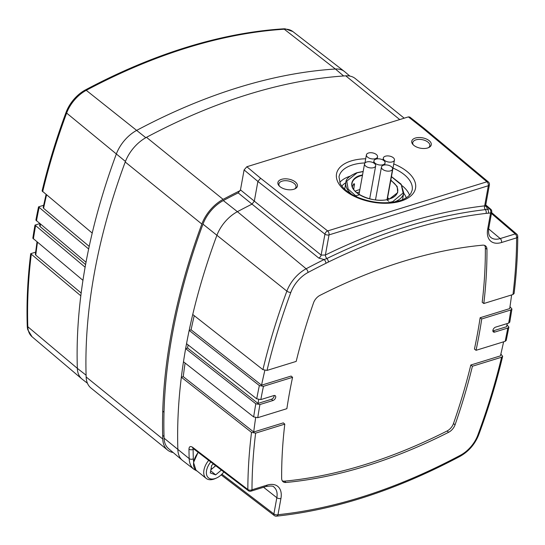 <?xml version="1.0" encoding="UTF-8"?>
<svg xmlns="http://www.w3.org/2000/svg" width="545" height="545" viewBox="0 0 545 545"><rect width="100%" height="100%" fill="white"/><g stroke="black" fill="none" stroke-linecap="round" stroke-linejoin="round"><path stroke-width="0.82" d="M294.654 188.958A8.679 4.626 10.3 0 0 295.969 187.078A8.679 4.626 10.3 0 0 291.548 181.914A8.679 4.626 10.3 0 0 282.078 181.158A8.679 4.626 10.3 0 0 278.897 183.978A8.679 4.626 10.3 0 0 279.469 186.199M293.789 189.278A9.912 5.287 10.3 0 0 295.301 188.645A9.912 5.287 10.3 0 0 294.593 181.424A9.912 5.287 10.3 0 0 281.527 179.346A9.912 5.287 10.3 0 0 278.979 185.681A9.912 5.287 10.3 0 0 293.789 189.278M428.506 147.654A8.679 4.626 10.3 0 0 429.821 145.774A8.679 4.626 10.3 0 0 425.393 140.617A8.679 4.626 10.3 0 0 415.924 139.854A8.679 4.626 10.3 0 0 412.749 142.674A8.679 4.626 10.3 0 0 413.314 144.895M427.634 147.974A9.912 5.287 10.3 0 0 429.147 147.348A9.912 5.287 10.3 0 0 428.438 140.126A9.912 5.287 10.3 0 0 415.372 138.048A9.912 5.287 10.3 0 0 412.824 144.377A9.912 5.287 10.3 0 0 427.634 147.974M258.691 399.655A573.156 347.322 129 0 0 258.01 403.416L187.555 348.03L185.641 348.623L255.816 403.784L259.917 404.54L272.95 400.52A2.977 1.805 129 0 0 275.695 397.332A2.977 1.805 129 0 0 275.273 395.731A2.977 1.805 129 0 0 273.849 395.568L260.823 399.587L256.722 398.831L186.54 343.67A575.104 348.507 -51 0 1 189.169 330.393A575.104 348.507 -51 0 1 192.739 314.492A575.104 348.507 -51 0 1 216.794 235.583A29.743 18.026 -51 0 1 237.402 211.678A575.104 348.507 -51 0 1 252.015 204.13L238.179 192.889A574.702 348.262 129 0 0 223.314 200.56A29.348 17.787 129 0 0 202.978 224.152A574.702 348.262 129 0 0 172.295 334.637A574.702 348.262 129 0 0 164.086 438.187A29.348 17.787 129 0 0 168.487 448.569L182.33 460.293A29.743 18.026 -51 0 1 177.868 449.768A575.104 348.507 -51 0 1 181.342 377.215A575.104 348.507 -51 0 1 183.474 361.757A575.104 348.507 -51 0 1 185.641 348.623A575.104 348.507 -51 0 1 186.083 346.15A575.104 348.507 -51 0 1 186.54 343.67M258.01 403.416L271.417 399.281A2.977 1.805 129 0 0 274.162 396.092A2.977 1.805 129 0 0 274.203 395.486M492.871 330.917A2.977 1.805 129 0 0 493.218 330.835L506.625 326.7A570.676 345.823 129 0 0 507.082 324.221A570.676 345.823 129 0 0 507.204 323.56M264.829 370.471A573.156 347.322 129 0 0 261.546 385.186L191.084 329.807L189.169 330.393L259.352 385.56L263.453 386.31L292.57 377.331A532.465 322.667 129 0 0 289.463 393.088A532.465 322.667 129 0 0 286.868 408.689L257.758 417.674L253.65 416.918L183.474 361.757M246.844 166.743L260.633 178.256L327.647 230.93A2.977 1.771 128.2 0 0 324.936 234.139L321.128 255.101A2.977 1.751 -51.1 0 1 318.825 258.105L252.015 204.13L254.311 201.125L321.128 255.101L325.385 255.012A2.977 1.444 -116 0 0 326.884 258.528A573.19 347.342 -51 0 1 485.363 209.627A2.977 2.01 -96.6 0 1 484.669 205.86L488.327 185.743L329.037 234.895L325.385 255.012A576.12 349.12 -51 0 1 484.669 205.86L485.643 205.54L489.417 184.782A2.977 2.977 0 0 0 488.395 181.969L424.214 128.395L409.786 117.052L408.375 116.896L246.844 166.743L244.099 169.924L240.474 189.885L254.311 201.125L257.894 181.437L244.099 169.924M197.229 471.153L193.966 469.313L182.704 460.593A29.743 18.026 -51 0 1 182.33 460.293M238.179 192.889L240.474 189.885M260.633 178.256L257.894 181.437L324.936 234.139A2.977 1.587 10.3 0 0 329.037 234.895A2.977 1.758 72.9 0 0 327.647 230.93L486.937 181.778L422.784 128.218L408.375 116.896M424.187 128.375L422.784 128.218M506.979 324.806L508.873 327.102L507.783 328.056L494.751 332.075A2.977 1.805 129 0 1 493.334 331.912A2.977 1.805 129 0 1 493.225 329.371A2.977 1.805 129 0 1 495.65 327.123L508.683 323.103L509.773 322.143L511.939 308.988L510.849 309.976L481.732 318.954L480.138 317.735L509.691 308.613A570.676 345.823 129 0 0 511.598 294.94M480.138 317.735A532.376 322.613 129 0 1 474.436 349.093L476.037 350.319L505.147 341.334L506.237 340.4L508.873 327.102M261.546 385.186L291.105 376.064L292.57 377.331M255.659 417.749A573.156 347.322 129 0 0 253.711 432.008L183.249 376.622L181.342 377.215L251.518 432.376L255.625 433.132L284.79 424.133A532.465 322.667 129 0 0 281.649 478.326A8.924 5.409 -51 0 0 282.937 481.617A8.924 5.409 -51 0 0 285.975 482.475A532.465 322.667 129 0 0 448.624 432.287L447.091 430.979A8.836 5.355 129 0 0 453.467 423.581A532.376 322.613 129 0 0 470.812 365.014L500.426 355.878A570.676 345.823 129 0 0 503.607 341.81M453.467 423.581L455.061 424.814A532.465 322.667 129 0 0 472.413 366.233L501.577 357.234L502.66 356.321C496.495 382.188 488.518 408.328 478.742 434.74A2.977 1.151 -159.7 0 1 477.795 435.196A570.186 345.53 129 0 0 501.577 357.234M455.061 424.814A8.924 5.409 -51 0 1 448.624 432.287M253.711 432.008L283.325 422.866L284.79 424.133M500.855 354.046L502.66 356.321M472.413 366.233L470.812 365.014M512.974 294.518A570.186 345.53 129 0 0 516.612 237.858A2.977 1.894 0.1 0 0 517.75 236.373C517.702 254.917 516.476 273.958 514.078 293.51L512.974 294.518L483.81 303.517A532.465 322.667 129 0 0 486.957 249.317A8.924 5.409 -51 0 0 485.445 245.85A8.924 5.409 -51 0 0 482.632 245.168A532.465 322.667 129 0 0 319.983 295.356A8.924 5.409 -51 0 0 313.538 302.829A532.465 322.667 129 0 0 296.194 361.41L267.023 370.409L262.922 369.653L192.739 314.492M509.984 306.672L511.939 308.988M476.037 350.319A532.465 322.667 129 0 0 481.732 318.954M318.825 258.105L324.125 259.549L326.884 258.528A2.977 1.444 -116 0 1 328.383 262.05L325.91 263.31A2.977 1.431 -116.2 0 0 324.125 259.549A573.163 347.329 -51 0 0 306.133 268.774A2.977 1.356 62 0 1 308.014 272.486A24.832 15.049 129 0 0 290.812 292.447A570.186 345.53 129 0 0 267.023 370.409M192.644 447.322A2.977 1.805 127.4 0 0 193.141 448.494L248.343 490.663A2.977 1.805 127.4 0 1 247.846 489.485L192.644 447.322C190.362 445.885 189.142 446.484 188.972 449.114A2.977 1.907 -0.6 0 0 193.114 449.38A571.814 346.511 129 0 0 193.325 458.822A26.46 16.037 129 0 0 193.734 462.037M491.604 212.57L516.715 234.112A2.977 1.799 130.6 0 0 515.257 233.921A2.977 1.758 -107.1 0 1 516.612 237.858L501.557 242.505A22.4 13.571 -51 0 1 487.673 229.193L490.623 212.952A570.186 345.53 129 0 0 488.327 213.197L486.051 213.395A2.977 2.01 -96.6 0 0 485.363 209.627L487.387 209.164L486.419 206.391A2.977 1.812 -49.4 0 1 485.67 206.283M485.752 204.94L490.718 209.205A2.977 1.812 130.6 0 0 489.696 208.919L485.656 205.458M485.622 205.703L486.419 206.391M478.742 434.74C474.961 444.202 468.761 451.389 460.15 456.294C396.719 489.921 335.482 509.882 276.451 516.163L276.451 516.163A2.977 2.023 -95.9 0 0 277.984 514.698A570.186 345.53 129 0 0 460.593 455.157A24.832 15.049 129 0 0 477.795 435.196M221.89 474.198L273.883 513.942A2.977 1.792 127.4 0 0 274.333 515.57A2.977 2.977 0 0 0 276.451 516.163M193.141 448.494L192.787 448.269L193.407 448.235M487.673 229.193A2.977 1.587 10.3 0 0 488.756 228.239L491.713 211.991A2.977 1.587 10.3 0 1 490.623 212.952A2.977 2.023 -95.9 0 0 489.696 208.919A573.163 347.329 -51 0 0 487.387 209.164A2.977 2.017 -96.3 0 1 488.327 213.197M486.957 249.317L485.357 248.111A532.376 322.613 129 0 1 482.209 302.298L483.81 303.517M282.29 480.847A8.836 5.355 129 0 0 284.47 481.16A532.376 322.613 129 0 0 447.091 430.979M485.357 248.111A8.836 5.355 129 0 0 484.56 245.379M191.084 329.807A575.104 348.507 -51 0 1 194.231 315.671M183.249 376.622A575.104 348.507 -51 0 1 185.102 363.038M187.555 348.03A575.104 348.507 -51 0 1 188.114 344.91M240.277 190.546A576.092 349.107 129 0 0 223.116 199.368A30.738 18.625 129 0 0 201.841 224.056A576.092 349.107 129 0 0 162.771 439.038A30.738 18.625 129 0 0 167.574 450.061A30.738 18.625 129 0 0 173.187 452.548M404.206 118.183L355.238 78.521A30.738 18.625 129 0 0 345.741 75.837A576.092 349.107 129 0 0 146.496 137.32A30.738 18.625 129 0 0 125.221 162.008A576.092 349.107 129 0 0 86.151 376.983A30.738 18.625 129 0 0 90.954 388.006L167.574 450.061M34.996 225.092L85.115 267.214A575.104 348.507 129 0 0 82.949 280.341L32.829 238.22A573.326 347.431 129 0 1 34.996 225.092L39.737 223.627M31.256 254.433A573.674 347.635 129 0 0 27.809 326.734A2.977 1.942 178.1 0 1 27.25 325.917A573.326 347.431 129 0 1 30.697 253.684L80.817 295.806A575.104 348.507 129 0 0 77.342 368.359A29.743 18.026 129 0 0 81.811 378.884A29.743 18.026 129 0 0 82.179 379.184L87.445 383.258M38.532 206.862L88.651 248.983A575.104 348.507 129 0 0 86.015 262.261L35.895 220.139A573.326 347.431 129 0 1 38.532 206.862L43.648 205.281M283.325 28.844A2.977 2.064 86.4 0 1 284.265 29.219A28.313 17.161 129 0 1 292.842 31.549L285.199 28.837A27.972 16.95 129 0 0 283.325 28.844A573.326 347.431 129 0 0 85.436 89.911A27.972 16.95 129 0 0 66.054 112.393A573.326 347.431 129 0 0 42.094 190.961L92.214 233.083A575.104 348.507 129 0 0 88.651 248.983M27.25 325.917A27.972 16.95 129 0 0 27.809 329.834L32.053 336.749L81.811 378.884M46.543 194.953A570.254 345.564 129 0 0 43.58 208.299L89.203 246.381M43.58 208.299L43.184 207.475L46.052 194.545M30.697 253.684L35.616 252.165M37.469 242.382A570.254 345.564 129 0 0 35.752 255.115L81.164 293.026M35.752 255.115L35.343 254.338L37.006 241.994M40.459 224.227A570.254 345.564 129 0 0 40.044 226.522L85.592 264.55M40.044 226.522L39.642 225.719L39.983 223.832M349.863 76.082L344.767 71.763A29.743 18.026 129 0 0 344.399 71.463A29.743 18.026 129 0 0 335.379 69.011A575.104 348.507 129 0 0 136.877 130.269A29.743 18.026 129 0 0 116.269 154.174A575.104 348.507 129 0 0 92.214 233.083M86.015 262.261A575.104 348.507 129 0 0 85.115 267.214M82.949 280.341A575.104 348.507 129 0 0 80.817 295.806M355.149 191.213A23.203 12.372 -169.7 0 1 357.929 190.13A23.203 12.372 -169.7 0 1 359.87 189.619M352.247 187.024L353.671 183.944L354.407 183.76L353.739 189.517M387.59 197.815A23.203 12.372 -169.7 0 1 389.225 198.98M359.428 192.051A24.143 12.876 10.3 0 0 356.791 192.712A24.143 12.876 10.3 0 0 356.777 192.719M215.459 465.539A7.868 4.769 -51 0 1 213.531 467.562A7.868 4.769 -51 0 1 210.983 469.143M223.852 471.95A13.584 8.229 -51 0 1 216.379 478.081A13.584 8.229 -51 0 1 214.989 478.599A13.584 8.229 -51 0 1 206.616 474.77A13.584 8.229 -51 0 1 210.772 461.962M216.379 478.081L215.125 478.633A15.471 9.374 -51 0 1 213.538 479.225A15.471 9.374 -51 0 1 206.146 478.374A15.471 9.374 -51 0 1 208.674 460.355M210.861 469.797L215.711 465.737M213.381 463.952L211.664 465.389L210.288 472.951L215.67 474.858L221.386 470.069M210.677 470.812L215.67 474.858M382.999 164.76A5.654 3.011 -169.7 0 1 376.847 164.27A5.654 3.011 -169.7 0 1 373.945 160.925A5.654 3.011 -169.7 0 1 376.009 159.106A5.654 3.011 -169.7 0 1 382.161 159.59A5.654 3.011 -169.7 0 1 385.063 162.941A5.654 3.011 -169.7 0 1 382.999 164.76M373.611 167.656A5.654 3.011 -169.7 0 1 367.459 167.165A5.654 3.011 -169.7 0 1 364.557 163.82A5.654 3.011 -169.7 0 1 366.628 162.001A5.654 3.011 -169.7 0 1 372.78 162.492A5.654 3.011 -169.7 0 1 375.682 165.837A5.654 3.011 -169.7 0 1 373.611 167.656M367.623 157.185A5.654 3.011 -169.7 0 1 366.424 154.828A5.654 3.011 -169.7 0 1 370.389 152.716A5.654 3.011 -169.7 0 1 376.343 154.494A5.654 3.011 -169.7 0 1 377.542 156.851A5.654 3.011 -169.7 0 1 373.577 158.97A5.654 3.011 -169.7 0 1 367.623 157.185M385.397 156.204A5.654 3.011 -169.7 0 1 391.548 156.694A5.654 3.011 -169.7 0 1 394.451 160.046A5.654 3.011 -169.7 0 1 392.386 161.865A5.654 3.011 -169.7 0 1 386.235 161.375A5.654 3.011 -169.7 0 1 383.326 158.023A5.654 3.011 -169.7 0 1 385.397 156.204M391.385 166.681A5.654 3.011 -169.7 0 1 392.584 169.032A5.654 3.011 -169.7 0 1 388.619 171.15A5.654 3.011 -169.7 0 1 382.665 169.366A5.654 3.011 -169.7 0 1 381.466 167.015A5.654 3.011 -169.7 0 1 385.431 164.897A5.654 3.011 -169.7 0 1 391.385 166.681M393.742 163.929A40.16 21.419 -169.7 0 1 400.854 201.139A40.16 21.419 -169.7 0 1 345.06 190.593A40.16 21.419 -169.7 0 1 351.212 160.932A40.16 21.419 -169.7 0 1 365.702 158.786M364.952 162.941A37.183 19.831 10.3 0 0 352.595 164.897A37.183 19.831 10.3 0 0 338.997 176.866L340.203 183.474C340.85 185.538 346.068 192.181 356.893 196.977C371.881 203.094 386.098 204.361 399.533 200.771C405.173 198.925 408.948 196.479 410.848 193.448L412.17 190.157A37.183 19.831 10.3 0 0 392.993 168.085M406.263 197.774A34.206 18.244 10.3 0 0 403.702 193.209M402.237 185.797A37.183 19.831 -169.7 0 1 409.52 195.13M262.922 369.653A573.163 347.329 -51 0 1 286.868 291.119L202.978 224.152M223.314 200.56L237.402 211.678L306.133 268.774A27.809 16.854 -51 0 0 286.868 291.119A2.977 1.151 20.3 0 0 290.812 292.447M164.086 438.187L189.176 458.604A574.791 348.316 -51 0 1 188.972 449.114M193.966 449.121L193.114 449.38M505.147 341.334A570.186 345.53 129 0 0 507.783 328.056M259.917 404.54A570.186 345.53 129 0 0 257.758 417.674M253.65 416.918A573.163 347.329 -51 0 1 255.816 403.784M263.453 386.31A570.186 345.53 129 0 0 260.823 399.587M256.722 398.831A573.163 347.329 -51 0 1 259.352 385.56M255.625 433.132A570.186 345.53 129 0 0 251.988 489.785L267.043 485.139A22.4 13.571 -51 0 1 280.934 498.45L277.984 514.698A2.977 1.587 10.3 0 1 273.883 513.942L276.833 497.694A19.422 11.772 129 0 0 273.951 487.128C273.658 485.949 271.035 485.738 266.083 486.494A2.977 1.758 -107.1 0 0 267.043 485.139M266.083 486.494L251.027 491.14A2.977 1.758 -107.1 0 0 251.988 489.785A2.977 1.894 0.1 0 1 247.846 489.485A573.163 347.329 -51 0 1 251.518 432.376M486.051 213.395A570.254 345.571 129 0 0 328.383 262.05M325.91 263.31A570.186 345.53 129 0 0 308.014 272.486M508.683 323.103A570.186 345.53 129 0 0 510.849 309.976M193.966 469.313A29.437 17.835 -51 0 1 189.176 458.604A2.977 1.942 -1.9 0 0 193.325 458.822M488.395 181.969A2.977 1.833 129.9 0 0 486.937 181.778A2.977 1.758 72.9 0 1 488.327 185.743A2.977 1.587 -169.7 0 0 489.417 184.782M488.756 228.239C487.864 235.44 490.282 236.911 490.793 237.395A19.422 11.772 129 0 0 500.201 238.567L488.654 228.893M501.557 242.505A2.977 1.758 -107.1 0 0 500.201 238.567L515.257 233.921L491.44 213.483M280.934 498.45A2.977 1.587 10.3 0 1 276.833 497.694L263.569 487.271M460.15 456.294A2.977 1.356 -118 0 0 460.593 455.157M284.47 481.16L285.975 482.475M493.218 330.835L494.751 332.075M271.417 399.281L272.95 400.52M339.733 182.452A37.183 19.831 -169.7 0 1 349.829 176.273M345.85 182.691A34.206 18.244 10.3 0 0 341.844 186.063M146.496 137.32L223.116 199.368M125.221 162.008L201.841 224.056M345.741 75.837L399.73 119.566M86.151 376.983L162.771 439.038M35.561 225.841A573.674 347.635 129 0 0 33.388 238.976M39.09 207.611A573.674 347.635 129 0 0 36.461 220.889M85.436 89.911A2.977 1.356 62 0 1 86.253 90.32A28.313 17.161 129 0 0 66.633 113.081A2.977 1.151 -159.7 0 1 66.054 112.393M343.657 75.98L335.379 69.011L284.265 29.219A573.674 347.635 129 0 0 86.253 90.32L145.815 137.694M125.432 161.436L66.633 113.081A573.674 347.635 129 0 0 42.66 191.711M86.096 375.192L77.342 368.359L27.809 326.734A28.313 17.161 129 0 0 32.053 336.749M355.647 191.833A23.203 12.372 -169.7 0 1 352.036 183.324L352.036 183.324A23.203 12.372 -169.7 0 1 360.518 175.858A23.203 12.372 -169.7 0 1 362.466 175.347M362.548 174.897L360.381 175.463C354.495 176.621 346.279 184.033 356.784 192.821C367.78 201.452 384.716 201.098 389.437 198.993L397.7 192.61L397.189 186.513L390.82 180.034M390.738 180.484A23.203 12.372 -169.7 0 1 397.693 191.622L397.693 191.622A23.203 12.372 -169.7 0 1 391.317 198.312M357.193 197.106L348.132 189.06L346.797 181.131L357.104 172.806L363.154 171.559M391.426 176.696L401.284 184.769L403.116 192.984L392.713 201.643L388.013 202.713M363.174 171.437L356.839 172.731C349.338 175.885 345.687 179.135 345.891 182.466A29.403 15.682 10.3 0 0 351.614 194.279M394.233 202.025A29.403 15.682 10.3 0 0 403.743 192.978L401.188 184.237L391.446 176.58M402.694 198.755L402.721 199.613A29.696 15.839 10.3 0 0 402.687 198.782M353.555 184.06L354.577 184.891M344.835 188.27A29.696 15.839 10.3 0 0 344.515 189.033L344.842 188.243M206.146 478.374L195.968 470.131A15.471 9.374 -51 0 1 198.264 452.405M485.643 205.54L485.745 206.466L485.397 206.105M517.75 236.373A2.977 2.977 0 0 0 516.715 234.112M221.147 474.906L274.333 515.57M491.713 211.991A2.977 2.977 0 0 0 490.718 209.205M248.343 490.663A2.977 2.977 0 0 0 251.027 491.14M292.842 31.549L344.399 71.463M397.693 191.622C397.032 194.892 394.239 197.338 389.3 198.952C374.701 204.266 348.977 193.128 352.036 183.324M345.891 182.466L344.672 189.183M403.743 192.978L402.523 199.695M388.817 201.221L387.168 200.117M358.896 194.981L356.498 195.56M195.968 470.131L193.529 462.507L198.108 452.289M164.031 436.484L162.662 435.373M164.011 412.224L162.737 411.189M373.945 160.925L373.591 162.887M385.063 162.941L384.702 164.951M364.557 163.82L359.012 194.347M375.682 165.837L369.68 198.857M366.424 154.828L364.932 163.03M377.542 156.851L377.181 158.861M394.451 160.046L387.284 199.484M383.326 158.023L382.971 159.985M392.584 169.032L387.045 199.531M381.466 167.015L375.485 199.926"/></g></svg>
